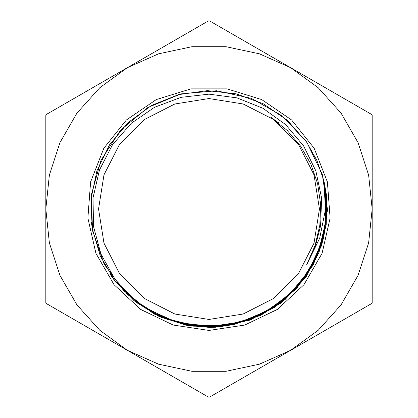 <?xml version="1.0" encoding="UTF-8"?>
<svg xmlns="http://www.w3.org/2000/svg" width="418" height="418" viewBox="0 0 418 418"><rect width="100%" height="100%" fill="white"/><g stroke="black" fill="none" stroke-linecap="round" stroke-linejoin="round"><path stroke-width="0.63" d="M209 319.441L243.13 314.038L273.915 298.347L298.347 273.915L314.038 243.13L319.441 209L314.038 174.87L298.347 144.085L273.915 119.652L243.13 103.962L209 98.559L174.87 103.962L144.085 119.652L119.652 144.085L103.962 174.87L98.559 209L103.962 243.13L119.652 273.915L144.085 298.347L174.87 314.038L209 319.441M306.655 264.766L315.559 245.58L320.627 225.772L321.614 198.043L315.867 170.931L303.609 145.924L285.64 124.601L262.901 108.246L236.886 97.88L208.974 94.175L181.025 97.326L154.555 107.269L131.268 123.326L112.536 144.665L99.51 169.948L93.036 197.766L93.486 226.31L100.942 254.024L114.866 279.099L134.601 300.108L158.84 315.726L183.256 324.321L209 327.414L215.155 327.315L250.136 320.104L281.382 302.799L306.044 276.967L321.886 244.958L327.477 209.679L322.294 174.343L306.817 142.157L282.453 116.042L251.411 98.376L216.519 90.763L180.937 93.893L147.909 107.489L120.436 130.306L101.004 160.277L91.39 194.673L92.467 230.37L104.129 264.129L125.327 292.877L154.122 314.002L187.912 325.585L160.183 316.922L135.395 301.827L115.044 281.11L100.315 256.098L92.159 228.249L90.972 199.234L96.908 170.847L109.563 144.706L128.227 122.448L151.682 105.404L178.617 94.604L207.354 90.638L236.175 93.82L263.397 103.883L287.307 120.285L306.551 142.005L317.001 160.669L323.934 180.921L325.392 209.841L319.713 238.15L306.65 264.761L315.094 245.596L319.827 225.224L320.669 204.376L317.638 183.779L310.872 164.138L300.579 146.128L287.14 130.39L270.524 117.071M209 330.455L173.198 325.063L140.579 309.351L114.041 284.726L95.941 253.371L87.884 218.076L90.586 181.971L103.816 148.27L126.388 119.966L156.301 99.573L190.895 88.898L227.105 88.898L261.699 99.573L291.612 119.966L314.184 148.27L327.414 181.971L330.115 218.076L322.059 253.371L303.959 284.726L277.421 309.351L244.802 325.063L209 330.455M279.187 123.2L271.068 117.442M323.934 180.921L327.289 209.465L323.704 237.973L313.312 264.756L296.796 288.274L275.081 307.078L249.483 320.125L221.498 326.578L192.776 326.129M324.52 184.578L326.855 216.049L320.768 247.022L306.692 275.258L285.64 298.776L259.113 315.851L229.012 325.314L197.489 326.432L166.787 319.195M324.985 188.241L326.082 222.313L317.346 255.262L299.57 284.339L274.203 307.099L243.396 321.646L209.705 326.777L175.973 322.022L144.999 307.847M325.308 191.59L326.578 209.988L324.979 228.364L320.533 246.259L313.317 263.225L303.552 278.869L291.471 292.799L277.343 304.644L261.543 314.148L244.462 321.081L226.504 325.23L208.112 326.521L189.746 324.948L171.866 320.501L154.89 313.307L139.241 303.572L125.322 291.503M325.554 195.253L325.497 223.118L318.877 250.189L306.06 274.929L287.767 295.949L265.043 312.063L239.153 322.362L211.576 326.275L183.852 323.553L212.48 326.239L240.893 321.897L267.421 310.731L290.411 293.499L308.515 271.141L320.669 245.084L325.784 220.417L325.554 195.201M187.912 325.585L160.198 316.933L135.395 301.827L115.06 281.136L100.315 256.098L92.143 228.218L90.972 199.234L96.924 170.826L109.563 144.706L128.201 122.479L151.682 105.404M207.521 90.633L236.29 93.841L263.418 103.894M323.94 180.957L326.599 195.974L326.212 224.962L318.814 253.005L304.779 278.393L285.039 299.601L260.701 315.35L233.281 324.744L212.527 327.19L191.648 325.956M324.52 184.594L327.075 208.457L323.631 237.194L313.343 264.233L296.759 287.929L274.919 306.922L249.128 319.984L220.908 326.421L193.351 325.956L166.688 319.159M324.99 188.293L326.233 220.892L319.801 249.023L306.734 274.798L287.767 296.587L264.103 313.119L237.105 323.37L208.451 326.782L179.829 323.077L152.941 312.565L144.701 307.648M325.319 191.716L326.536 212.48L324.091 233.15L314.723 260.424L299.058 284.59L277.944 304.205L252.723 318.124L224.874 325.455L196.052 325.826L168.036 319.143L142.465 305.871L124.282 290.411M91.307 222.068L93.052 233.066M110.169 274.271L114.004 279.741L134.063 300.72L158.61 316.217L186.219 325.241L215.155 327.315M290.594 350.321L371.612 303.546L372.187 302.554L372.187 115.446L371.612 114.454L209.575 20.9L208.425 20.9L46.388 114.454L45.813 115.446L45.813 302.554L46.388 303.546L208.425 397.1L209.575 397.1L290.594 350.321L259.426 364.198L226.06 371.294L191.94 371.294L158.574 364.198L127.406 350.321L99.808 330.272L76.98 304.921L59.92 275.373L49.381 242.926L45.813 209L49.381 175.074L59.92 142.627L76.98 113.079L99.808 87.728L127.406 67.679L158.574 53.802L191.94 46.706L226.06 46.706L259.426 53.802L290.594 67.679L318.192 87.728L341.02 113.079L358.08 142.627L368.619 175.074L372.187 209L368.619 242.926L358.08 275.373L341.02 304.921L318.192 330.272L290.594 350.321"/></g></svg>
